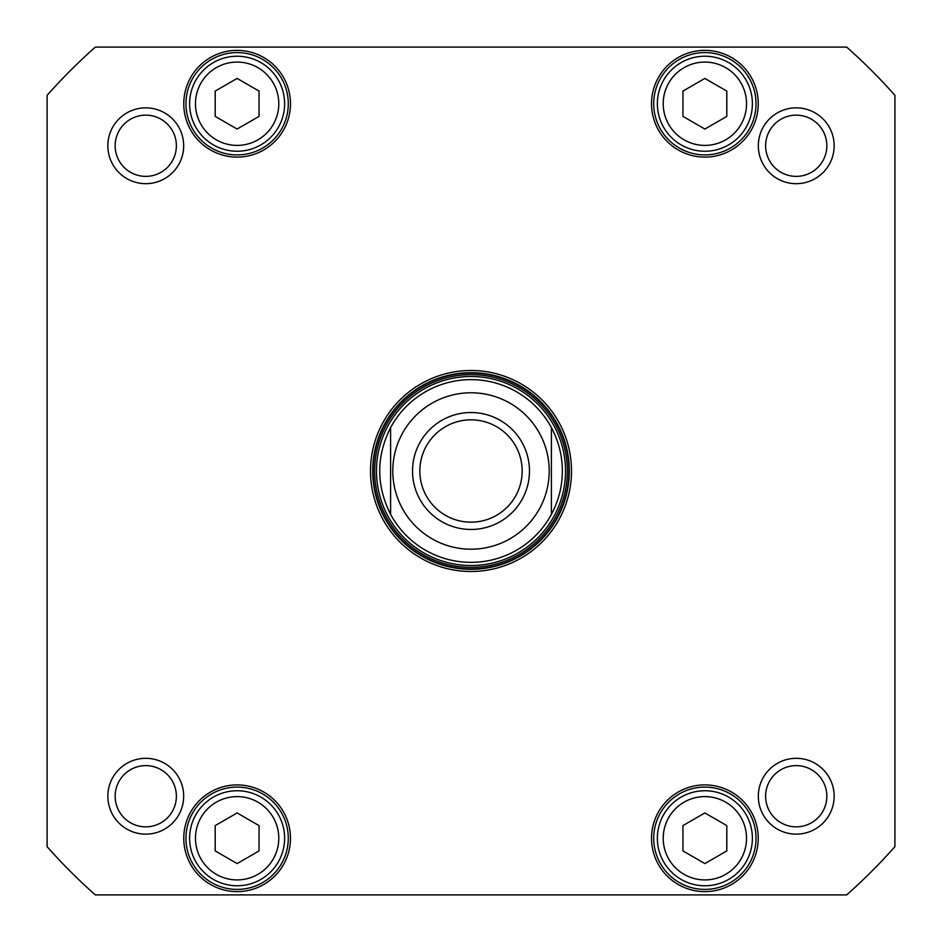 <?xml version="1.0" encoding="UTF-8"?>
<svg xmlns="http://www.w3.org/2000/svg" width="942" height="942" viewBox="0 0 942 942"><rect width="100%" height="100%" fill="white"/><g stroke="black" fill="none" stroke-linecap="round" stroke-linejoin="round"><path stroke-width="1.41" d="M390.6 514.391C376.093 485.46 376.093 456.54 390.6 427.609L390.6 514.391A91.362 91.362 0 0 0 551.4 514.391L551.4 427.609C558.63 441.162 562.28 455.634 562.362 471C562.28 486.366 558.63 500.838 551.4 514.391L551.4 427.609A91.362 91.362 0 0 0 390.6 427.609L390.6 514.391A91.362 91.362 0 0 0 551.4 514.391A91.362 91.362 0 0 1 390.6 514.391M529.475 471A58.475 58.475 0 0 0 441.763 420.368A58.475 58.475 0 0 0 441.763 521.633A58.475 58.475 0 0 0 529.475 471M522.162 471A51.162 51.162 0 0 1 445.425 515.309A51.162 51.162 0 0 1 445.425 426.691A51.162 51.162 0 0 1 522.162 471M215.2 91.08L237.125 78.421L259.05 91.08L259.05 116.396L237.125 129.054L215.2 116.396L215.2 91.08M682.95 825.604L704.875 812.946L726.8 825.604L726.8 850.92L704.875 863.578L682.95 850.92L682.95 825.604M215.2 825.604L237.125 812.946L259.05 825.604L259.05 850.92L237.125 863.578L215.2 850.92L215.2 825.604M682.95 91.08L704.875 78.421L726.8 91.08L726.8 116.396L704.875 129.054L682.95 116.396L682.95 91.08M95.319 47.1L846.681 47.1A566.413 566.413 0 0 1 894.9 95.319L894.9 846.681A566.413 566.413 0 0 1 846.681 894.9L95.319 894.9A566.413 566.413 0 0 1 47.1 846.681L47.1 95.319A566.413 566.413 0 0 1 95.319 47.1M471 571.488A100.488 100.488 0 0 0 558.029 420.756A100.488 100.488 0 0 0 383.971 420.756A100.488 100.488 0 0 0 471 571.488M107.847 145.763A37.916 37.916 0 0 0 164.72 178.603A37.916 37.916 0 0 0 164.72 112.934A37.916 37.916 0 0 0 107.847 145.763M758.322 796.237A37.916 37.916 0 0 0 815.195 829.066A37.916 37.916 0 0 0 815.195 763.397A37.916 37.916 0 0 0 758.322 796.237M651.523 838.262A53.353 53.353 0 0 0 731.557 884.467A53.353 53.353 0 0 0 731.557 792.057A53.353 53.353 0 0 0 651.523 838.262M183.772 103.738A53.353 53.353 0 0 0 263.795 149.943A53.353 53.353 0 0 0 263.795 57.533A53.353 53.353 0 0 0 183.772 103.738M651.523 103.738A53.353 53.353 0 0 0 731.557 149.943A53.353 53.353 0 0 0 731.557 57.533A53.353 53.353 0 0 0 651.523 103.738M183.772 838.262A53.353 53.353 0 0 0 263.795 884.467A53.353 53.353 0 0 0 263.795 792.057A53.353 53.353 0 0 0 183.772 838.262M758.322 145.763A37.916 37.916 0 0 0 815.195 178.603A37.916 37.916 0 0 0 815.195 112.934A37.916 37.916 0 0 0 758.322 145.763M107.847 796.237A37.916 37.916 0 0 0 164.72 829.066A37.916 37.916 0 0 0 164.72 763.397A37.916 37.916 0 0 0 107.847 796.237M213.375 797.12A47.5 47.5 0 0 0 213.375 879.404A47.5 47.5 0 0 0 284.625 838.262A47.5 47.5 0 0 0 213.375 797.12M213.375 62.596A47.5 47.5 0 0 0 213.375 144.88A47.5 47.5 0 0 0 284.625 103.738A47.5 47.5 0 0 0 213.375 62.596M681.125 797.12A47.5 47.5 0 0 0 681.125 879.404A47.5 47.5 0 0 0 752.387 838.262A47.5 47.5 0 0 0 681.125 797.12M681.125 62.596A47.5 47.5 0 0 0 681.125 144.88A47.5 47.5 0 0 0 752.387 103.738A47.5 47.5 0 0 0 681.125 62.596M471 569.298A98.298 98.298 0 0 1 385.867 421.851A98.298 98.298 0 0 1 556.133 421.851A98.298 98.298 0 0 1 471 569.298M765.622 145.763A30.603 30.603 0 0 1 811.533 119.257A30.603 30.603 0 0 1 811.533 172.268A30.603 30.603 0 0 1 765.622 145.763M115.159 796.237A30.603 30.603 0 0 1 161.07 769.732A30.603 30.603 0 0 1 161.07 822.743A30.603 30.603 0 0 1 115.159 796.237M765.622 796.237A30.603 30.603 0 0 1 811.533 769.732A30.603 30.603 0 0 1 811.533 822.743A30.603 30.603 0 0 1 765.622 796.237M115.159 145.763A30.603 30.603 0 0 1 161.07 119.257A30.603 30.603 0 0 1 161.07 172.268A30.603 30.603 0 0 1 115.159 145.763M185.963 838.262A51.162 51.162 0 0 1 262.7 793.953A51.162 51.162 0 0 1 262.7 882.56A51.162 51.162 0 0 1 185.963 838.262M653.713 838.262A51.162 51.162 0 0 1 730.45 793.953A51.162 51.162 0 0 1 730.45 882.56A51.162 51.162 0 0 1 653.713 838.262M653.713 103.738A51.162 51.162 0 0 1 730.45 59.44A51.162 51.162 0 0 1 730.45 148.047A51.162 51.162 0 0 1 653.713 103.738M185.963 103.738A51.162 51.162 0 0 1 262.7 59.44A51.162 51.162 0 0 1 262.7 148.047A51.162 51.162 0 0 1 185.963 103.738M471 376.494A94.506 94.506 0 0 0 389.152 518.253A94.506 94.506 0 0 0 552.848 518.253A94.506 94.506 0 0 0 471 376.494M471 379.638A91.362 91.362 0 0 0 390.6 427.609A91.362 91.362 0 0 1 551.4 427.609A91.362 91.362 0 0 0 471 379.638M471 549.198A78.198 78.198 0 0 1 403.27 431.895A78.198 78.198 0 0 1 538.73 431.895A78.198 78.198 0 0 1 471 549.198M216.295 67.659A41.66 41.66 0 0 1 278.785 103.738A41.66 41.66 0 0 1 216.295 139.816A41.66 41.66 0 0 1 216.295 67.659M684.045 802.184A41.66 41.66 0 0 1 746.535 838.262A41.66 41.66 0 0 1 684.045 874.341A41.66 41.66 0 0 1 684.045 802.184M216.295 802.184A41.66 41.66 0 0 1 278.785 838.262A41.66 41.66 0 0 1 216.295 874.341A41.66 41.66 0 0 1 216.295 802.184M684.045 67.659A41.66 41.66 0 0 1 746.535 103.738A41.66 41.66 0 0 1 684.045 139.816A41.66 41.66 0 0 1 684.045 67.659M471 373.056A97.944 97.944 0 0 0 386.185 519.972A97.944 97.944 0 0 0 555.815 519.972A97.944 97.944 0 0 0 471 373.056M471 374.657A96.343 96.343 0 0 0 387.562 519.172A96.343 96.343 0 0 0 554.438 519.172A96.343 96.343 0 0 0 471 374.657"/></g></svg>
